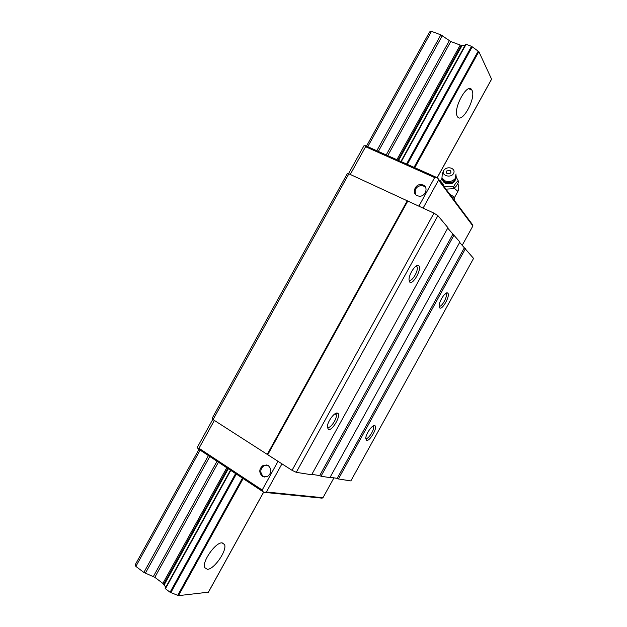 <?xml version="1.0" encoding="UTF-8"?>
<svg xmlns="http://www.w3.org/2000/svg" width="627" height="627" viewBox="0 0 627 627"><rect width="100%" height="100%" fill="white"/><g stroke="black" fill="none" stroke-linecap="round" stroke-linejoin="round"><path stroke-width="0.94" d="M471.935 90.163C476.551 97.812 461.652 124.797 457.397 116.504L457.349 116.426C452.459 109.153 467.711 81.392 471.857 90.022L471.935 90.163M222.029 542.849L224.537 544.526C227.374 550.263 214.215 569.41 207.412 569.332L204.684 567.631C201.8 561.776 215.555 542.222 222.029 542.849M230.783 470.391L165.426 588.729L170.074 592.241L178.476 595.65L208.391 592.178M491.576 79.135L478.848 51.626L471.528 46.327L466.088 44.29L401.272 161.664M464.991 45.45L460.202 45.066L450.774 41.523L440.844 34.853L431.486 31.35L429.613 31.914L366.505 146.146M198.978 449.355L135.338 564.551L135.879 566.408L143.873 572.443L154.83 577.326L162.895 583.408L165.81 587.217M431.486 31.35L367.759 146.702M200.131 450.115L135.879 566.408M460.202 45.066L396.891 159.705M226.778 467.742L162.895 583.408M461.378 45.262L397.918 160.167M227.711 468.361L163.694 584.286M466.088 44.29L465.649 44.266L400.951 161.515M230.485 470.195L165.167 588.377L165.426 588.729M262.329 476.308C258.669 472.397 258.982 468.722 263.277 465.289L268.262 465.563C271.93 469.404 271.656 473.064 267.447 476.559L262.329 476.308M266.843 464.936L264.28 465.446C259.993 468.878 259.68 472.546 263.34 476.449L264.915 477.131M417.229 195.718C411.547 193.445 415.066 183.789 421.281 184.542L423.139 185.012C428.75 187.199 425.474 196.768 419.291 196.212L417.229 195.718M425.278 186.854L421.924 185.341C416.093 186.36 414.071 189.511 415.842 194.778M409.196 280.065C411.571 282.612 418.812 270.574 417.049 267.031L415.92 266.185M418.773 265.754C422.269 268.489 412.934 285.403 409.744 282.111L409.016 279.728C408.828 274.258 415.787 263.787 418.436 265.519L418.773 265.754M365.768 438.195L366.129 438.414C368.425 439.425 374.687 429.424 373.418 426.768L372.822 426.164M374.719 425.623L374.883 425.694C378.065 427.034 369.797 441.659 366.591 440.35L365.753 438.492C365.666 434.08 372.414 424.424 374.719 425.623M439.159 306C441.079 308.108 447.623 297.041 446.15 294.181L445.499 293.585M447.78 293.146C450.625 295.325 442.231 310.553 439.668 307.857L439.135 306.156C438.884 301.563 445.342 291.469 447.545 292.981L447.78 293.146M327.286 426.869L327.921 427.355C330.727 428.547 337.655 417.809 336.182 414.565L335.132 413.695M337.459 413.115L337.687 413.217C341.574 414.925 332.388 431.078 328.415 429.511L327.278 426.948C327.31 421.72 334.685 411.735 337.459 413.115M198.148 448.799L198.986 448.266L262.18 490.032L263.026 491.725L198.148 448.799L197.286 447.419L212.835 419.275M262.18 490.032L278.012 461.347M198.986 448.266L214.371 420.419M264.437 492.375L266.42 491.991L322.968 497.744L322.035 498.159L264.437 492.375L263.026 491.725M266.42 491.991L281.946 463.862M365.596 146.718L365.588 145.738L436.525 177.394L434.652 177.574L365.596 146.718L350.266 174.455M365.588 145.738L363.942 145.785L348.471 173.781M437.826 178.248L472.734 224.96L472.883 225.955L438.555 180.129L437.826 178.248L436.525 177.394M322.968 497.744L333.94 477.852M472.883 225.955L462.162 245.4M438.555 180.129L423.107 208.101M434.652 177.574L418.891 206.142M348.863 173.804L347.287 173.718L212.13 418.342L213.062 419.588L348.863 173.804L433.97 213.149L437.905 215.657L447.952 227.703L311.643 474.757L296.265 472.335L437.905 215.657M454.066 235.031L321 476.222L329.92 477.625L459.889 242.014L447.717 228.126M465.446 248.676L338.431 478.965L350.854 480.917L473.565 258.41L459.662 242.414M296.265 472.335L292.041 470.321L213.062 419.588M267.306 454.277L407.182 200.922M338.431 478.965L337.193 478.362L464.286 247.947M337.193 478.362L330.123 477.249M321 476.222L319.692 475.595L452.843 234.255M319.692 475.595L311.862 474.357M292.041 470.321L433.97 213.149M267.721 454.763L407.816 200.993M454.575 198.759L453.266 196.431L454.575 198.759L453.972 199.856M442.066 178.24L440.428 181.203C441.69 182.026 443.054 184.017 444.527 187.167C447.427 185.976 450.413 185.937 453.493 187.05C455.022 183.852 456.621 181.814 458.298 180.944L458.4 182.582L456.056 186.391L453.611 188.68L445.962 189.135M455.704 177.809C454.34 182.222 450.962 183.758 445.562 182.41L442.787 179.659M456.033 173.938L455.178 178.601C452.396 181.469 449.003 182.222 444.99 180.842L441.964 177.95L442.294 173.804L443.367 171.304M444.096 169.925C446.103 167.864 448.564 167.299 451.487 168.24C454.167 169.658 454.755 171.571 453.258 173.961C449.982 178.499 440.734 175.043 443.744 170.442L444.096 169.925M450.014 170.254C451.832 172.574 450.931 173.703 447.317 173.632C446.118 172.966 445.868 172.088 446.557 171.014L450.014 170.254M440.475 181.799L440.428 181.203M453.611 188.68L453.493 187.05M458.298 180.944L456.19 177.12M449.692 194.135L453.266 196.431M449.293 193.594L450.507 194.362M471.528 46.327L406.547 164.015M235.603 473.581L170.074 592.241M472.225 46.806L407.315 164.36M236.308 474.043L170.857 592.578M478.197 51.124L414.024 167.354M242.445 478.111L177.7 595.36M478.848 51.626L414.768 167.683M243.119 478.558L178.476 595.65M491.646 79.002L437.121 177.786M263.669 492.023L208.321 592.311M440.844 34.853L376.819 150.746M208.423 455.594L143.873 572.443M442.317 35.645L378.355 151.436M209.826 456.527L145.339 573.266M449.3 40.724L386.216 154.94M217.013 461.284L153.372 576.511M450.774 41.523L387.745 155.621M218.415 462.209L154.83 577.326M461.981 45.113L398.333 160.347M228.095 468.612L163.89 584.866M462.264 45.144L398.576 160.457M228.314 468.761L164.07 585.085M455.782 178.499C454.661 183.123 451.283 184.769 445.632 183.429C443.72 182.504 442.709 181.156 442.599 179.369M454.238 188.233L457.436 190.969L457.624 191.886M224.537 544.526L222.154 542.849M471.857 90.022L468.745 88.791M208.391 592.28L263.716 492.046M437.168 177.817L491.662 79.08M165.167 588.377L230.446 470.172M400.904 161.5L465.649 44.266M264.28 465.446L263.277 465.289M421.924 185.341L421.281 184.542M417.049 267.031L415.693 266.357M373.01 426.242L374.883 425.694M373.418 426.768L372.626 426.297M446.15 294.181L445.295 293.75M335.617 413.836L337.687 413.217M336.182 414.565L334.928 413.82M445.695 293.648L447.545 292.981M416.406 266.287L418.436 265.519M457.781 183.735C459.113 186.407 459.089 189.064 457.718 191.705L454.395 197.732M455.116 179.753C452.89 182.747 449.724 183.672 445.632 182.504L443.054 180.247M441.964 177.95L445.272 181.987C451.33 184.024 455.006 181.995 456.299 175.905"/></g></svg>

